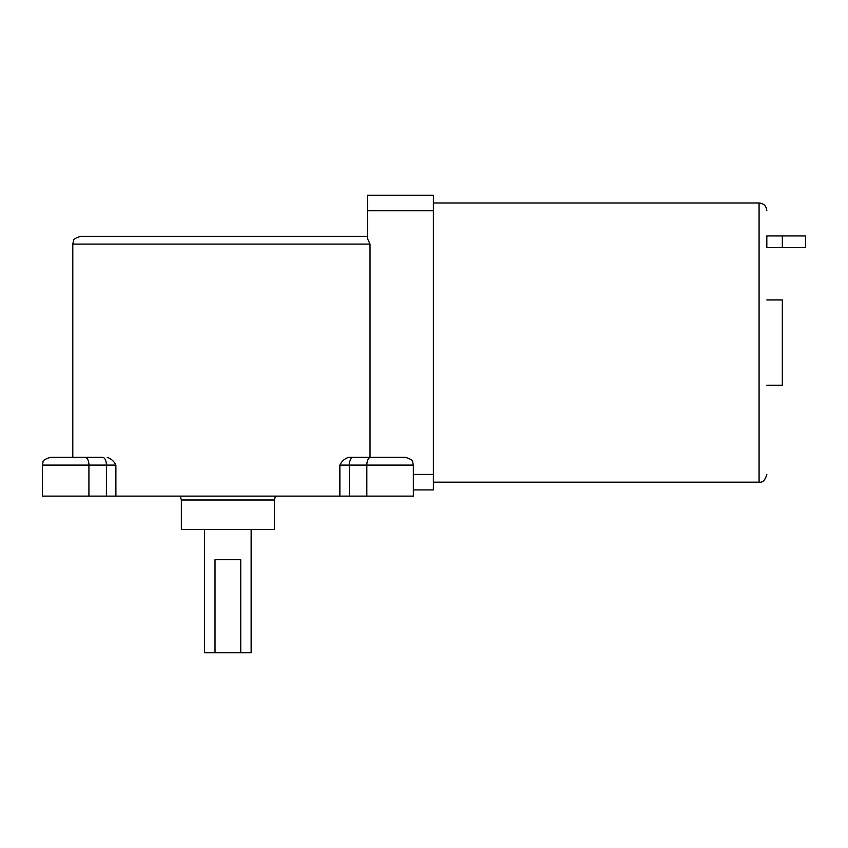 <?xml version="1.0" encoding="UTF-8"?>
<svg xmlns="http://www.w3.org/2000/svg" width="848" height="848" viewBox="0 0 848 848"><rect width="100%" height="100%" fill="white"/><g stroke="black" fill="none" stroke-linecap="round" stroke-linejoin="round"><path stroke-width="1.27" d="M782.333 241.765L782.333 235.945L805.6 235.945L805.6 247.584L782.333 247.584L782.333 241.765M782.333 247.584L766.825 247.584L766.825 235.945L782.333 235.945M367.46 195.241L433.381 195.241L367.46 195.241L367.46 238.542L370.025 244.097L72.79 244.097L73.575 240.684C73.076 239.528 75.398 238.087 80.539 236.338L367.46 236.338M405.609 457.348L348.528 457.348C344.5 458.779 341.617 461.365 339.868 465.096L413.358 465.096L412.594 461.747C413.135 460.591 410.803 459.128 405.609 457.348M86.994 457.348L102.534 457.348A7.759 3.88 90 0 1 106.413 465.096L106.413 496.122L349.344 496.122L349.344 465.096A7.759 3.88 90 0 1 353.224 457.348L368.774 457.348M107.23 457.348C111.258 458.779 114.141 461.365 115.89 465.096L115.89 496.122M370.025 457.348L370.025 244.097M102.534 457.348L50.159 457.348C44.817 459.234 42.464 460.761 43.089 461.906L42.4 465.096L115.89 465.096M106.413 496.122L42.4 496.122L42.4 465.096M766.825 247.584L766.825 235.945M766.825 210.749C766.369 206.032 763.783 203.456 759.077 202.99L759.077 482.162C762.638 482.766 765.225 480.18 766.825 474.403M433.381 202.99L759.077 202.99M766.825 385.225L782.333 385.225L782.333 299.927L766.825 299.927M413.358 489.911L433.381 489.911L433.381 195.241M274.413 499.991L181.355 499.991L181.355 529.459L274.413 529.459L274.413 499.991L275.452 496.122M215.021 652.759L215.021 559.701L240.737 559.701L240.737 652.759L204.612 652.759L204.612 529.459M240.737 652.759L251.146 652.759L251.146 529.459M413.358 465.096L413.358 496.122L349.344 496.122M370.714 457.348A7.759 3.88 90 0 0 366.834 465.096L366.834 496.122M339.868 465.096L339.868 496.122M85.054 457.348A7.759 3.88 90 0 1 88.923 465.096L88.923 496.122M367.46 210.749L433.381 210.749M433.381 474.403L413.358 474.403M72.79 244.097L72.79 457.348M433.381 482.162L759.077 482.162M181.355 499.991L180.317 496.122"/></g></svg>

